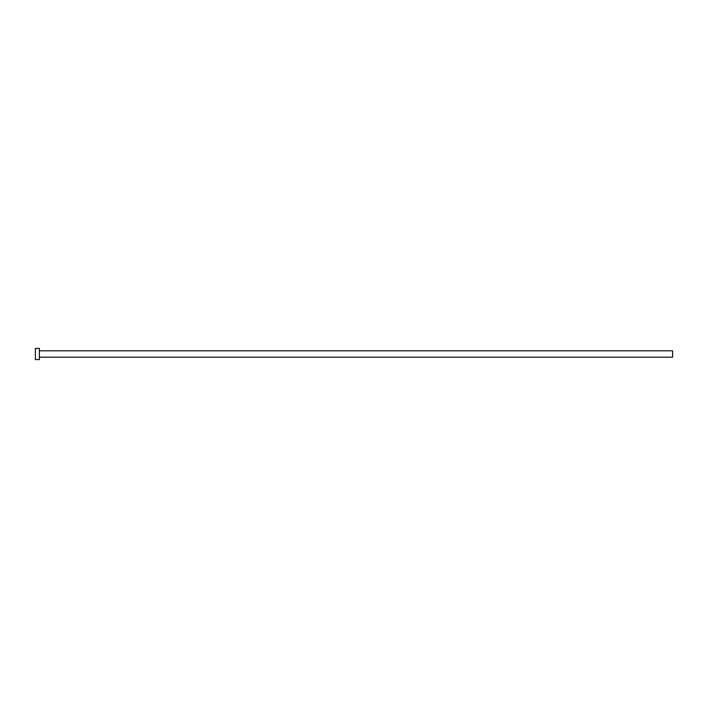 <?xml version="1.0" encoding="UTF-8"?>
<svg xmlns="http://www.w3.org/2000/svg" width="708" height="708" viewBox="0 0 708 708"><rect width="100%" height="100%" fill="white"/><g stroke="black" fill="none" stroke-linecap="round" stroke-linejoin="round"><path stroke-width="1.06" d="M39.383 350.814L672.6 350.814L672.6 357.186L39.383 357.186M39.383 354L39.383 359.576L35.4 359.576L35.4 348.424L39.383 348.424L39.383 354"/></g></svg>
